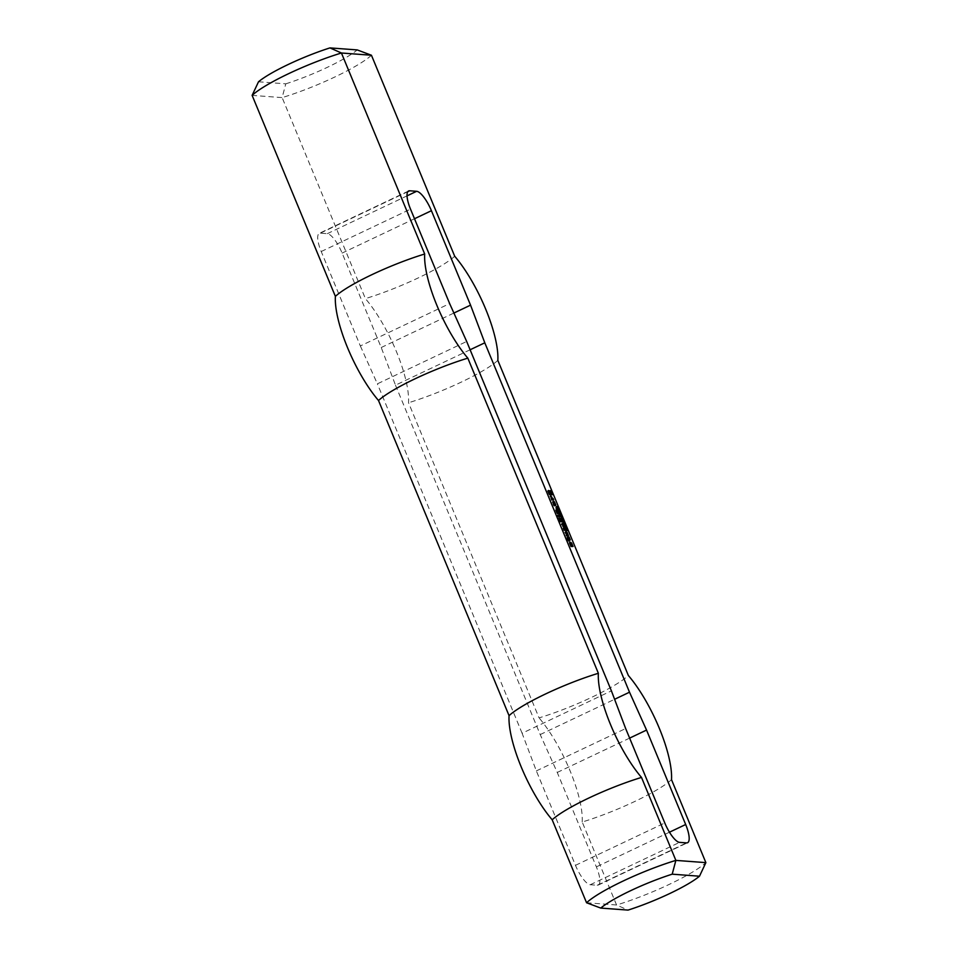 <?xml version="1.0" encoding="UTF-8"?>
<svg xmlns="http://www.w3.org/2000/svg" width="958" height="958" viewBox="0 0 958 958"><rect width="100%" height="100%" fill="white"/><g stroke="black" fill="none" stroke-linecap="round" stroke-linejoin="round"><path stroke-width="0.72" stroke-dasharray="4.79 3.59" d="M564.537 527.319L565.172 528.038L564.37 526.768L565.328 526.948M565.615 527.63L564.825 528.014M565.196 526.613L564.406 526.984M565.124 526.409L564.37 526.768L565.112 526.373M565.34 526.265L564.406 526.696M565.531 526.421L564.633 526.84M565.783 526.912L564.885 527.343M565.711 527.846L564.849 528.361L564.286 526.313L565.292 528.05M565.807 526.972L565.004 527.355M564.286 526.313L565.124 525.906M565.064 526.182L564.178 526.601M565.16 526.505L564.274 526.936M565.747 527.942L564.849 528.361M566.741 528.014L565.855 528.433M563.795 521.882L562.897 522.314L563.448 523.343L562.897 522.314M563.819 521.942L563.029 522.314M564.214 522.9L563.328 523.331M564.346 522.912L563.448 523.343M561.831 518.494L560.945 518.913L562.083 519.356L560.945 518.913M561.987 518.853L561.089 519.272M562.981 518.925L562.083 519.356M561.472 517.619L560.753 517.967L561.675 518.362L560.681 518.29L560.717 516.566L559.795 516.158L560.801 516.23L560.753 517.967M561.592 516.29L560.945 516.601M560.693 515.739L559.795 516.158M560.837 516.075L559.939 516.506M561.616 516.134L560.717 516.566M561.424 517.5L560.526 517.919M561.58 517.871L560.681 518.29M562.574 517.943L561.675 518.362M558.67 510.877L557.688 511.081L558.694 511.165L558.478 512.111L557.784 511.297M558.586 510.662L557.688 511.081M558.933 511.177L558.035 511.608M559.244 511.68L558.358 512.099M559.364 511.68L557.58 512.554L556.754 510.434L557.903 512.53M559.065 511.38L558.263 511.752M558.837 511.057L558.047 511.428M559.723 511.069L558.825 511.488M557.712 508.518L556.921 508.902L557.352 510.219L556.622 508.459L558.179 509.907L556.921 508.902M558.263 508.973L557.376 509.393M558.73 509.345L557.843 509.764M559.065 509.488L558.179 509.907M558.646 509.285L558.035 509.572M558.406 509.093L557.712 509.416M557.951 508.65L557.197 508.997M557.532 508.087L556.718 508.47M557.52 508.039L556.622 508.459M558.239 509.788L557.352 510.219M558.358 509.8L557.46 510.219M568.98 540.336L567.411 540.575L566.765 537.45L567.914 539.33M568.872 540.192L567.974 540.611M569.196 540.863L568.082 540.755M569.04 540.48L568.298 541.282M569.543 541.007L568.405 541.414M570.238 540.3L568.417 540.647M568.944 537.402L568.322 537.701L568.956 539.21M569.483 538.695L568.585 539.126L567.986 537.666L568.872 537.246L568.322 537.701M568.872 537.115L568.226 537.558M567.723 537.318L567.112 537.606M567.651 537.031L566.765 537.45M568.322 538.743L567.423 539.162M567.747 538.827L566.861 539.258M567.759 538.959L566.861 539.378M568.202 540.013L567.304 540.444M568.298 540.156L567.411 540.575M567.196 534.372L566.346 534.863L565.459 533.51L566.777 535.019L565.891 535.462L564.765 532.181L566.441 534.732M567.34 534.444L566.441 534.863M565.663 531.75L564.765 532.181M565.747 532.528L564.849 532.947M567.352 535.857L566.465 536.276L565.891 535.462M568.429 535.929L566.465 536.276M566.968 532.648L566.358 532.935L567.16 534.875M567.723 534.468L566.837 534.899L566.01 532.911L566.908 532.492L566.358 532.935M566.896 532.361L566.25 532.804M566.573 534.54L565.962 534.827M566.082 533.343L565.459 533.642M566.597 533.103L565.699 533.522M566.693 533.235L565.807 533.666M567.136 534.301L566.238 534.72M567.244 534.432L566.346 534.863M566.082 530.373L563.867 530.576L561.4 524.625L561.364 523.846L562.274 523.918M566.322 530.397L565.436 530.816M564.334 529.139L563.759 529.415L564.478 529.463M563.783 527.798L563.651 529.271M565.172 527.619L563.16 527.954M564.933 527.595L564.274 528.038M563.184 526.361L562.609 526.637L563.328 526.684M562.633 525.02L562.502 526.505M564.023 524.84L562.011 525.176M563.783 524.828L563.124 525.259M562.25 523.427L561.364 523.846M562.286 524.194L561.4 524.625M564.753 530.145L563.867 530.576M564.861 530.289L563.963 530.708M554.215 504.71L554.706 506.052L553.916 506.004L552.311 502.675L552.227 501.896L553.173 501.968M553.556 503.118L553.508 504.555M554.49 502.866L553.017 503.237M554.598 502.998L553.604 503.285M555.64 505.513L554.742 505.932L553.7 503.417M555.736 505.644L554.742 505.932M555.891 505.656L554.85 506.064M555.448 505.046L554.993 506.075M553.88 502.83L554.91 505.309M553.113 501.477L552.227 501.896M553.197 502.255L552.311 502.675M554.239 504.758L553.353 505.189M554.814 505.573L553.916 506.004M555.592 505.632L554.706 506.052M555.353 505.62L554.694 505.932M560.334 516.494L558.466 516.841L557.915 515.524L558.969 515.596M560.574 516.506L559.676 516.937M558.801 515.093L557.915 515.524M558.813 515.224L557.915 515.655M559.244 516.29L558.358 516.709M559.352 516.422L558.466 516.841M557.939 512.027L557.089 512.518L556.203 511.165L557.52 512.674M558.083 512.099L557.185 512.518M556.454 509.896L557.185 512.386M556.49 510.183L555.592 510.614L555.508 509.836M557.532 512.698L556.634 513.117L555.592 510.614M558.095 513.512L557.209 513.931L556.634 513.117M559.173 513.584L557.209 513.931M557.712 510.303L557.101 510.59M557.64 510.015L556.754 510.434M557.317 512.195L556.706 512.482M556.826 510.997L556.215 511.297M557.34 510.758L556.442 511.189M557.448 510.901L556.55 511.321M557.879 511.955L556.993 512.374M557.987 512.087L557.089 512.518M550.539 493.214L549.653 493.633L549.15 492.316L550.048 493.574M550.048 492.017L549.162 492.448M548.958 492.005L548.97 493.586M550.67 491.813L548.419 492.137M550.778 491.945L549.784 492.232M551.868 494.591L550.982 495.011L549.88 492.376M549.964 491.765L551.317 495.046L551.976 494.723L550.982 495.011M552.215 494.747L551.078 495.154M548.371 490.484L547.485 490.915L548.539 490.987M548.383 490.616L547.485 490.915M549.7 493.789L548.802 494.208L547.485 491.035M551.293 494.675L549.473 495.035L548.802 494.208M550.395 495.106L549.473 495.035M550.048 491.897L549.15 492.316M558.73 516.374L557.58 516.781L557.029 515.452L558.059 516.685M558.969 516.386L558.071 516.817M557.927 515.033L557.029 515.452M557.939 515.164L557.041 515.584M558.37 516.218L557.484 516.637M558.478 516.35L557.58 516.781M556.035 508.722L556.933 508.291L556.035 508.722L555.604 507.656L556.275 508.614M557.173 508.315L556.287 508.734M556.562 507.524L555.951 507.812M556.49 507.237L555.604 507.656M556.826 508.159L555.939 508.578M571.423 545.976L570.848 546.85L568.956 542.743L570.489 545.545L569.83 542.803L570.74 543.509L572.106 546.814L570.513 544.012L571.148 546.108M572.13 546.455L571.231 546.886M571.112 543.904L570.381 544.252M571.028 543.689L570.369 544M571.411 543.581L570.513 544.012M571.615 543.857L570.729 544.276M572.656 546.371L571.758 546.79M573.004 546.527L572.106 546.946M570.717 542.384L569.83 542.803M570.752 543.018L569.854 543.449M571.519 544.874L570.621 545.294M570.896 544.982L570.285 545.27M569.914 542.599L569.303 542.899M569.842 542.312L568.956 542.743M571.16 545.617L570.273 546.036M571.734 546.431L570.848 546.85M562.526 521.787L559.999 522.098L558.562 518.003L559.412 520.625L560.107 520.805L559.436 518.973L560.418 520.661M562.765 521.799L561.867 522.218M560.394 518.829L559.783 519.116M560.322 518.541L559.436 518.973M560.993 520.254L560.095 520.685M560.131 520.469L559.52 520.769M560.071 520.326L559.412 520.625M559.58 519.128L558.921 519.44M559.999 518.901L559.113 519.332M559.185 517.715L558.562 518.003M559.161 517.559L558.274 517.979M559.244 518.338L558.358 518.757M560.286 520.853L559.4 521.272M560.897 521.667L559.999 522.098M553.485 499.968L551.377 500.304L550.359 496.256L551.82 498.926M553.724 499.98L552.838 500.411M551.796 497.154L550.898 497.573M551.557 497.13L550.898 497.441M550.814 495.801L549.916 496.22M550.79 496.436L549.904 496.855M552.155 499.741L551.269 500.16M552.263 499.872L551.377 500.304M559.831 513.56L559.041 513.931L559.712 514.003L559.005 513.057L559.041 513.931M559.628 513.177L558.813 513.572M560.286 512.805L559.388 513.237M560.526 513.201L559.628 513.62M560.334 514.027L559.268 514.35L558.861 512.71L559.592 514.47L560.478 514.051M560.538 513.249L559.735 513.632M560.238 512.769L559.472 513.129M559.46 512.482L558.574 512.913M559.484 512.758L558.586 513.177M559.604 513.129L558.718 513.56M559.867 513.62L558.981 514.051M560.155 513.931L559.268 514.35M560.669 514.326L559.771 514.757L560.322 515.787L559.771 514.757M560.693 514.386L559.891 514.757M561.089 515.356L560.191 515.775M561.208 515.356L560.322 515.787M557.017 506.71L556.227 507.081L557.029 507.968L556.227 507.081M557.807 507.596L557.029 507.968M557.568 506.698L556.682 507.117M556.957 506.65L557.281 508.303L555.891 506.734L556.658 506.794M557.305 506.052L556.502 506.435M557.281 505.992L556.394 506.423M556.79 506.315L555.891 506.734M558.059 507.872L557.161 508.291M558.167 507.872L557.281 508.303M557.592 506.746L556.79 507.129M557.927 506.722L557.029 507.141M561.843 520.817L562.478 521.535L561.675 520.266L562.633 520.433L561.58 520.422L563.16 521.93L561.735 520.841M562.921 521.128L562.13 521.511M562.502 520.11L561.711 520.481M562.645 519.763L561.711 520.194M562.837 519.919L561.939 520.338M563.088 520.41L562.19 520.841M563.112 520.469L562.31 520.853M562.382 519.464L561.592 519.811M562.37 519.667L561.484 520.098M562.466 520.002L561.58 520.422M563.053 521.427L562.154 521.859M564.046 521.511L563.16 521.93M564.597 525.176L563.879 525.523L564.813 525.918L563.807 525.846L563.855 524.122L562.933 523.715L563.927 523.786L563.879 525.523M564.729 523.846L564.082 524.158M563.819 523.296L562.933 523.715M563.963 523.631L563.064 524.062M564.741 523.691L563.855 524.122M564.549 525.056L563.663 525.475M564.705 525.427L563.807 525.846M565.699 525.499L564.813 525.918M567.483 530.564L566.621 531.055L565.927 529.247L565.735 530.445L565.771 528.9L566.621 531.055L567.519 530.624M567.016 529.02L566.226 529.403M566.573 528.756L565.974 529.044M565.723 528.912L566.573 528.577M566.609 528.924L565.723 529.343M566.801 529.523L565.903 529.942M566.633 530.037L565.843 530.421M566.406 529.558L565.603 529.942M566.154 528.648L565.364 528.948M566.382 529.523L565.495 529.942M566.621 530.025L565.735 530.445M566.861 530.373L565.974 530.792M566.992 530.481L566.166 530.924M566.693 529.187L565.915 529.558M566.813 528.828L565.903 529.259M566.932 528.912L566.046 529.331M567.088 529.151L566.202 529.57M567.411 529.918L566.513 530.349M470.127 349.766L395.486 385.176L381.236 347.514L342.114 253.08A20.705 6.155 64.6 0 0 327.325 233.668L320.367 233.153A20.705 6.155 64.6 0 0 319.313 233.333A20.705 6.155 64.6 0 0 321.217 251.523L360.34 345.958L449.649 303.59M360.34 345.958L377.38 383.835L466.678 341.467M395.486 385.176L540.204 734.57L557.245 772.447L596.367 866.882A20.705 6.155 -115.4 0 1 598.271 885.072A20.705 6.155 -115.4 0 1 597.217 885.252L590.26 884.737A20.705 6.155 -115.4 0 1 575.471 865.325L536.348 770.903L522.098 733.229L611.408 690.862M522.098 733.229L377.38 383.835M536.348 770.903L625.658 728.535M258.504 81.789L285.795 83.825L282.131 97.608L252.122 95.369M285.795 83.825A57.983 9.233 157.5 0 0 357.25 49.924M371.441 55.241A68.329 10.885 -22.5 0 1 282.131 97.608L365.393 298.609A72.449 21.543 -115.4 0 1 408.527 402.743L539.067 717.889A68.329 10.885 -22.5 0 0 628.376 675.522M586.559 902.759L616.569 904.999L628.053 910.1M671.51 779.656A68.329 10.885 -22.5 0 1 582.201 822.024L616.569 904.999A68.329 10.885 157.5 0 0 705.878 862.631M540.204 734.57L614.593 699.292M381.236 347.514L453.9 313.038M454.703 256.241A68.329 10.885 -22.5 0 1 365.393 298.609M497.837 360.376A68.329 10.885 -22.5 0 1 408.527 402.743M557.245 772.447L629.634 738.115M582.201 822.024A72.449 21.543 64.6 0 0 539.067 717.889M565.328 526.924L564.43 527.343M566.849 529.666L566.07 530.037M320.367 233.153L407.821 191.672M321.217 251.523L410.527 209.155M575.471 865.325L664.78 822.958M590.26 884.737L679.569 842.369M597.217 885.252L686.527 842.884M327.325 233.668L407.03 195.863M414.503 218.735L342.114 253.08M669.462 832.203L596.367 866.882M558.837 513.057L559.723 512.638M559.616 514.123L560.502 513.704M558.694 512.734L559.58 512.302M559.759 514.458L560.658 514.027M566.034 530.564L566.92 530.145M566.669 531.043L567.567 530.612M408.623 190.965L319.313 233.333M598.271 885.072L687.581 842.705"/><path stroke-width="1.44" d="M565.711 527.595L565.34 526.265L565.615 527.63M564.406 526.696L565.112 526.373M566.597 527.654L565.747 527.942L565.088 525.93L566.597 527.654L565.962 527.954M563.915 521.894L564.346 522.912L563.819 521.942M562.825 518.565L562.202 518.865M562.43 517.595L561.58 517.871L561.616 516.134L560.693 515.739L561.687 515.811L561.639 517.536L562.43 517.595L561.819 517.883M561.687 515.811L561.089 516.099M558.945 511.009L559.364 511.68L558.586 510.662L559.592 510.734L558.837 511.057M557.807 508.47L558.239 509.788L557.52 508.039L559.065 509.488L557.712 508.518M568.98 540.336L567.759 538.959L567.651 537.031L569.495 538.959L569.112 537.139L570.261 539.785L569.303 540.228L569.543 541.007L568.98 540.336M570.261 539.785L569.363 540.228M568.956 539.21L569.363 540.204M569.495 538.959L567.914 539.33M568.765 538.899L567.902 539.306M568.657 538.767L567.843 539.15M567.328 534.313L566.346 533.091L567.735 534.6L567.244 532.516L568.429 535.929L567.352 535.857L565.663 531.75L567.196 534.372M566.346 531.929L565.711 532.229M568.345 535.151L567.483 535.857M567.16 534.875L567.447 535.582M567.735 534.6L566.777 535.019M566.322 530.265L564.753 530.145L562.25 523.427L563.579 523.655L564.023 524.84L562.909 524.888L563.508 526.205L564.729 526.433L565.172 527.619L564.058 527.666L566.082 530.373M565.507 529.295L566.262 528.529L566.944 530.049L566.777 528.84L564.981 529.63L565.268 530.313M565.771 529.067L564.981 529.63M564.729 526.433L564.118 527.535M564.621 526.289L563.831 526.852M563.579 523.655L562.969 524.756M563.472 523.523L562.681 524.074M555.149 504.447L555.592 505.632L554.239 504.758L553.113 501.477L554.191 501.561L555.808 504.878L553.904 502.818L555.149 504.447L554.299 504.854M555.041 504.315L554.215 504.71M554.766 502.363L553.508 503.01M554.191 501.561L553.293 501.98L553.868 502.794M560.562 516.386L559.352 516.422L558.801 515.093L560.023 515.188L560.334 516.494M560.131 515.32L559.52 516.434M560.023 515.188L559.232 515.751M558.071 511.967L557.101 510.865L558.478 512.255L557.987 510.171L559.173 513.584L558.095 513.512L556.406 509.405L557.939 512.027M557.089 509.584L556.454 509.896M559.089 512.817L558.227 513.512M557.903 512.53L558.191 513.237M558.478 512.255L557.52 512.674M550.539 493.214L551.293 494.675L549.7 493.789L548.371 490.484L550.85 491.31L552.215 494.747L550.67 491.813L549.305 491.705L550.539 493.214M550.551 493.346L549.676 493.753M550.85 491.31L549.964 491.765L549.389 491.059L550.275 490.628M548.539 490.987L549.389 491.059M551.257 493.909L550.371 494.615M550.048 493.574L550.359 494.328M558.957 516.266L557.927 515.033L558.73 516.374M557.173 508.183L556.49 507.237L556.933 508.291M572.046 545.677L571.734 546.431L571.16 545.617L569.842 542.312L571.387 545.126L570.717 542.384L571.627 543.09L573.004 546.527L571.411 543.581L572.046 545.677L571.423 545.976M571.627 543.09L570.92 543.426M562.753 521.667L560.897 521.667L559.161 517.559L560.406 520.338L560.574 518.565L562.526 521.787M562.322 520.613L561.711 521.727M562.214 520.481L561.424 521.032M561.436 520.422L560.538 520.841L561.328 520.901M561.328 520.278L560.538 520.841M560.993 520.386L560.25 520.745M553.724 499.86L552.155 499.741L550.814 495.801L553.485 499.968M553.233 498.663L552.335 499.094L552.67 499.908M553.125 498.531L552.335 499.094M551.796 497.022L551.161 497.322M559.939 513.512L560.598 513.572L559.891 512.626L559.831 513.56M560.478 514.051L559.747 512.291L560.334 514.027M560.071 512.41L559.472 512.698M560.789 514.338L561.208 515.356L560.693 514.386M557.927 507.536L557.125 506.662L557.807 507.596M557.784 506.387L558.167 507.872L556.897 506.59M563.017 521.08L562.645 519.763L562.921 521.128M561.711 520.194L562.789 519.631L563.903 521.152L563.268 521.451M563.903 521.152L563.053 521.427L562.394 519.428M565.555 525.152L564.705 525.427L564.741 523.691L563.819 523.296L564.813 523.367L564.777 525.092L565.555 525.152L564.957 525.439M564.813 523.367L564.214 523.655M567.375 529.499L566.573 528.577L567.483 530.564M567.591 530.109L567.268 529.511M566.034 530.564L566.753 530.217M566.813 528.828L567.052 530.492L566.202 528.996M566.489 530.708L567.519 530.624M685.677 824.515A20.705 6.155 64.6 0 1 687.581 842.705A20.705 6.155 64.6 0 1 686.527 842.884L679.569 842.369A20.705 6.155 64.6 0 1 664.78 822.958L625.658 728.535L611.408 690.862L466.678 341.467L449.649 303.59L410.527 209.155A20.705 6.155 -115.4 0 1 408.623 190.965A20.705 6.155 -115.4 0 1 409.677 190.786L416.634 191.301A20.705 6.155 -115.4 0 1 431.423 210.712L470.546 305.147L484.796 342.808L629.514 692.203L646.554 730.08L685.677 824.515L669.462 832.203M341.431 53.001L371.441 55.241L454.703 256.241A72.449 21.543 64.6 0 1 497.837 360.376L628.376 675.522A72.449 21.543 -115.4 0 1 671.51 779.656L705.878 862.631L675.869 860.392L641.501 777.429A72.449 21.543 -115.4 0 1 598.367 673.294L467.827 358.148A72.449 21.543 64.6 0 1 424.693 254.014L341.431 53.001A68.329 10.885 -22.5 0 0 252.122 95.369L258.504 81.789A57.983 9.233 157.5 0 1 329.947 47.9L341.431 53.001M329.947 47.9L357.25 49.924L371.441 55.241M641.501 777.429A68.329 10.885 -22.5 0 0 552.191 819.797A72.449 21.543 64.6 0 1 509.057 715.662L378.518 400.516A72.449 21.543 -115.4 0 1 335.384 296.381L252.122 95.369M335.384 296.381A68.329 10.885 -22.5 0 1 424.693 254.014M699.496 876.211A57.983 9.233 -22.5 0 1 628.053 910.1L600.75 908.076L586.559 902.759A68.329 10.885 157.5 0 1 675.869 860.392L672.205 874.175L699.496 876.211L705.878 862.631M600.75 908.076A57.983 9.233 -22.5 0 1 672.205 874.175M552.191 819.797L586.559 902.759M470.127 349.766L484.796 342.808M614.593 699.292L629.514 692.203M453.9 313.038L470.546 305.147M378.518 400.516A68.329 10.885 -22.5 0 1 467.827 358.148M629.634 738.115L646.554 730.08M509.057 715.662A68.329 10.885 -22.5 0 1 598.367 673.294M407.821 191.672L409.677 190.786M407.03 195.863L416.634 191.301M431.423 210.712L414.503 218.735M558.837 513.057L559.723 512.638M559.616 514.123L560.502 513.704"/></g></svg>
